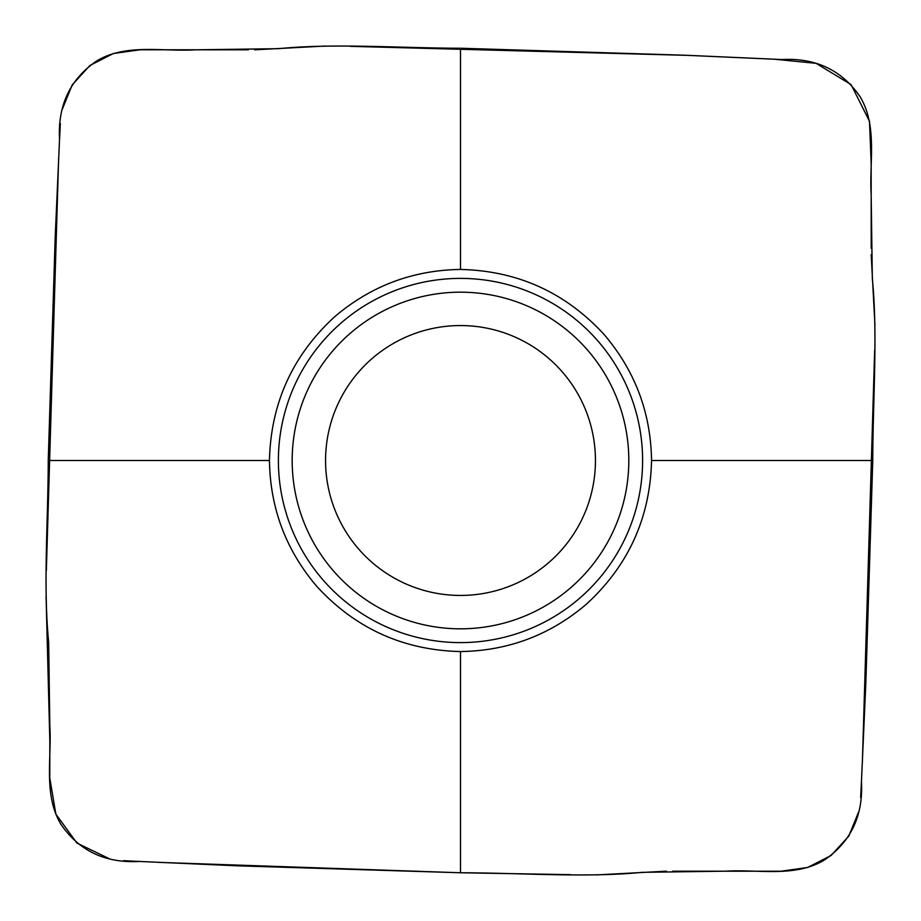 <?xml version="1.0" encoding="UTF-8"?>
<svg xmlns="http://www.w3.org/2000/svg" width="921" height="921" viewBox="0 0 921 921"><rect width="100%" height="100%" fill="white"/><g stroke="black" fill="none" stroke-linecap="round" stroke-linejoin="round"><path stroke-width="1.38" d="M60.855 824.191C43.241 794.719 51.887 758.432 49.815 725.518L48.675 642.351C43.091 586.332 48.145 520.768 48.237 460.5L269.462 460.5C270.141 508.07 285.878 549.987 316.674 586.24C355.333 628.444 403.283 650.214 460.5 651.55L460.5 872.763L237.445 865.821L139.474 861.457C105.328 863.334 79.114 850.912 60.855 824.191M460.5 651.55C508.07 650.859 549.987 635.122 586.24 604.326C628.444 565.667 650.214 517.717 651.55 460.5C650.859 412.93 635.122 371.013 604.326 334.76C565.667 292.556 517.717 270.786 460.5 269.45L460.5 48.237L683.555 55.179L781.526 59.543C815.672 57.666 841.886 70.088 860.145 96.809C877.759 126.281 869.113 162.568 871.185 195.482L872.325 278.649C877.909 334.668 872.855 400.232 872.763 460.5L865.821 683.555L861.457 781.526C863.334 815.672 850.912 841.886 824.191 860.145C794.719 877.759 758.432 869.113 725.518 871.185L642.351 872.325C586.332 877.909 520.768 872.855 460.5 872.763L158.803 862.378M651.538 460.5L871.07 460.5M48.237 460.5L55.179 237.445L59.543 139.474C57.666 105.328 70.088 79.114 96.809 60.855C126.281 43.241 162.568 51.887 195.482 49.815L278.649 48.675C334.668 43.091 400.232 48.145 460.5 48.237M460.5 269.45C412.93 270.141 371.013 285.878 334.76 316.674C292.556 355.333 270.786 403.283 269.45 460.5M595.45 460.5A134.95 134.95 0 0 1 393.025 577.363A134.95 134.95 0 0 1 393.025 343.637A134.95 134.95 0 0 1 595.45 460.5A134.95 134.95 0 0 1 393.025 577.363A134.95 134.95 0 0 1 393.025 343.637A134.95 134.95 0 0 1 595.45 460.5M139.796 861.469L123.564 860.651M109.449 858.786L76.927 843.06L55.859 814.141L49.78 778.003L49.826 740.875L46.05 595.922M46.338 570.755L58.622 158.803M59.531 139.796L60.349 123.564M62.214 109.449L72.229 84.836L89.89 65.518L113.387 53.51L140.004 49.78L248.382 49.815M254.633 49.815L325.078 46.05M350.233 46.338L689.334 55.41L774.066 59.186L816.11 63.342L851.096 84.628L869.505 121.307L871.174 163.57L871.185 248.382M871.185 254.633L874.95 325.078M874.662 350.245L862.378 762.197M861.469 781.204L860.651 797.436M858.786 811.551L848.771 836.164L831.11 855.482L807.613 867.49L780.996 871.22L672.618 871.185M666.367 871.185L595.922 874.95M570.755 874.662L460.5 872.763M871.208 460.5L872.763 460.5M642.605 460.5A182.105 182.105 0 0 1 369.448 618.21A182.105 182.105 0 0 1 369.448 302.79A182.105 182.105 0 0 1 642.605 460.5M628.813 460.5A168.313 168.313 0 0 1 376.344 606.271A168.313 168.313 0 0 1 376.344 314.729A168.313 168.313 0 0 1 628.813 460.5"/></g></svg>
